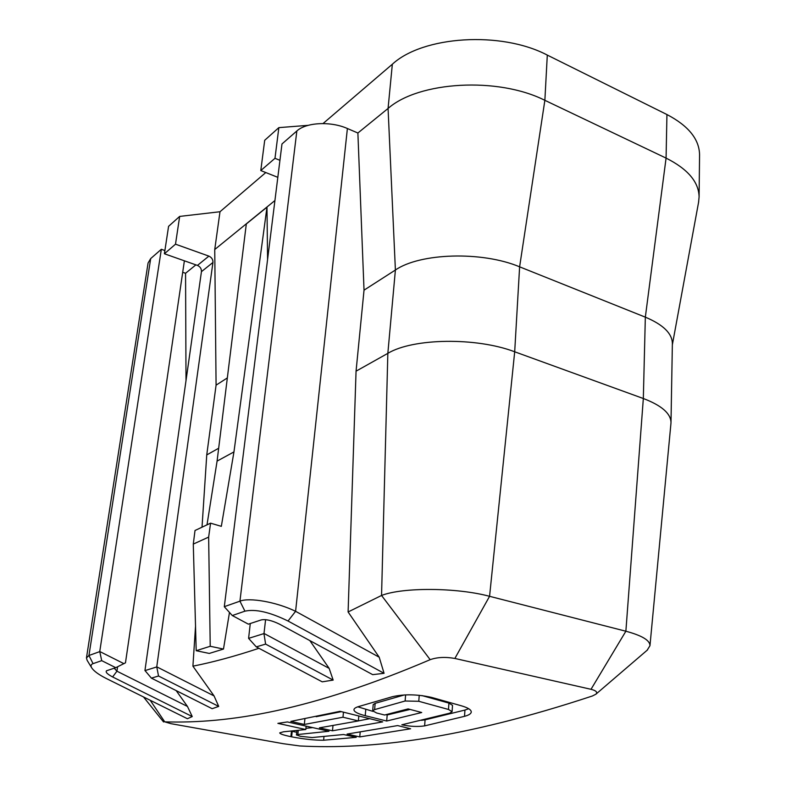<?xml version="1.0" encoding="UTF-8"?>
<svg xmlns="http://www.w3.org/2000/svg" width="786" height="786" viewBox="0 0 786 786"><rect width="100%" height="100%" fill="white"/><g stroke="black" fill="none" stroke-linecap="round" stroke-linejoin="round"><path stroke-width="1.18" d="M151.403 678.141L158.526 676.009L156.758 666.833L214.057 695.915L218.714 706.408L212.151 708.697L151.403 678.141L144.948 670.507L201.442 271.661C201.56 268.763 200.224 266.68 197.443 265.413L164.402 253.77L168.577 226.329L179.66 216.415L219.992 211.739L265.786 172.547M323.036 123.549L392.342 64.236C422.74 36.009 500.879 30.703 547.302 55.099L666.941 114.54C688.389 125.77 699.265 139.171 699.569 154.744L699.56 155.382M364.026 290.162L356.058 371.179L348.1 611.97L379.206 657.214L295.595 611.312C276.387 601.919 249.201 597.301 239.936 601.172L224.305 606.674L281.978 143.966L296.843 130.987C306.127 122.331 330.68 121.054 347.392 128.511L357.885 133.011L364.026 290.162L395.397 270.02C420.048 252.935 482.005 250.989 519.615 266.827L645.335 317.161C663.089 324.628 672.109 333.372 672.374 343.394L672.364 343.796M357.885 133.011L388.068 108.448C418.692 81.38 497.813 76.596 544.865 100.323L666.076 158.104C687.779 169.01 698.783 181.949 699.098 196.922L698.577 202.248M195.891 264.862L185.565 273.273L186.007 380.65M219.992 211.739L214.745 249.516L216.081 385.15L227.341 377.928M214.745 249.516L274.933 200.528M229.483 612.441L223.479 649.059L210.226 646.279L208.644 537.103L210.569 523.162L221.328 526.345L233.953 451.911L266.985 207.15L267.574 259.518M266.985 207.15L246.313 223.971L217.083 461.107L207.003 524.842M379.206 657.214L384.069 673.307L288.03 621.019L295.595 611.312L347.392 128.511M187.412 718.728L192.246 716.567L112.624 676.952C107.24 674.103 105.236 672.04 106.591 670.743L115.768 667.687L101.708 660.653L93.053 663.639C90.95 664.386 90.508 665.811 91.736 667.904C93.907 671.156 98.81 674.712 106.454 678.573L187.412 718.728M288.03 621.019C269.883 612.137 255.519 608.845 244.927 611.164L232.292 615.536L248.356 624.153L261.188 619.938C265.727 619.004 271.828 620.4 279.492 624.143L372.692 674.653L384.069 673.307M176.172 690.599L187.471 706.457L192.246 716.567M214.057 695.915L192.914 666.164L195.527 626.285M258.958 648.283C235.043 656.241 213.026 662.195 192.914 666.164M250.282 623.524L248.592 638.37L263.939 633.595L265.619 644.098L256.295 646.878L322.211 681.835L333.166 680.087L329.157 668.375L264.008 633.447L265.589 619.673M348.1 611.97L381.554 595.454L430.178 659.67C437.252 657.184 445.475 656.782 454.868 658.452L591.013 689.302C596.142 690.599 597.763 692.24 595.876 694.215L592.418 695.974C461.49 739.262 370.275 749.657 299.771 745.963L283.245 743.694L171.043 723.69L164.736 721.853C228.755 723.837 310.775 710.632 430.178 659.67M150.195 700.267L164.736 721.853M187.471 706.457L116.937 671.195L114.225 668.198M112.624 676.952L116.937 671.195L117.586 666.803M115.768 667.687L125.465 662.834L184.386 260.805M101.708 660.653L99.753 651.506L123.942 663.679M99.694 651.633L88.946 655.495L86.46 657.911L87.148 660.348L91.736 667.913M86.46 657.911L148.073 263.005L150.686 258.584L161.336 249.28L164.893 250.538M185.565 273.273L182.706 272.28M308.171 125.338L278.853 127.627L264.705 140.281L260.785 170.562L274.982 158.31L279.944 160.315M277.822 177.331L260.785 170.562M278.853 127.627L274.982 158.31M309.822 640.58L329.157 668.375M356.058 371.179L387.842 353.346C412.817 338.176 476.139 337.076 514.692 351.784L643.331 398.512C661.478 405.429 670.704 413.397 670.998 422.406L670.92 423.674M216.081 385.15L206.747 454.927L218.675 448.246M392.342 64.236L388.068 108.448L395.397 270.02L387.842 353.346L381.554 595.454C402.825 587.191 456.411 587.437 489.57 596.309L625.872 631.227C641.975 635.55 650.012 640.374 649.963 645.699L647.143 650.238M382.723 721.892L340.024 711.32L290.83 721.391L304.339 724.446L342.991 717.215L358.357 720.939L319.401 727.846L332.478 730.793L382.723 721.892M328.98 731.265L287.411 721.941L277.88 723.366L305.793 729.516L283.441 731.805L279.718 732.886C279.924 733.908 283.648 735.165 290.889 736.669L291.635 736.826C304.035 739.184 314.695 740.314 323.626 740.225L356.205 737.337L343.551 734.517L312.13 737.543L300.39 736.295L296.46 734.92L297.835 734.517L328.98 731.265M359.752 736.914L347.078 734.075L397.657 725.576L410.616 728.769L359.752 736.914L360.165 732.247M464.526 716.331C468.869 715.172 471.119 713.717 471.266 711.969C471.217 709.768 467.925 707.705 461.372 705.799L431.671 697.428C417.228 694.225 404.073 693.999 392.214 696.75L359.192 706.398C355.803 707.331 354.044 708.441 353.936 709.738C354.054 711.821 357.817 713.806 365.225 715.692L386.683 721.027L421.718 712.519L408.111 708.903L384.59 715.014L376.632 712.99L372.672 710.839L374.617 709.611L405.124 701.004L418.781 701.289L448.482 709.463L452.088 711.644L449.759 713.157L401.823 724.79C410.135 726.529 417.739 726.893 424.627 725.881L464.526 716.331L464.939 710.063L468.702 708.726M464.939 710.063L425.079 719.848L424.627 725.881M421.434 720.33L425.079 719.848M421.935 695.571L448.924 703.097L452.51 705.317M373.212 704.59L375.158 703.342L404.358 694.932M386.005 714.661L387.184 714.955L410.096 709.434M357.797 706.82L372.878 711.35M358.367 720.88L369.754 718.679M316.169 716.694L341.301 711.644M305.921 728.317L312.7 727.62M290.967 731.137L296.735 732.257M387.184 714.955L386.683 721.027M304.899 718.915L304.339 724.446M343.462 712.175L342.991 717.215M358.809 715.977L358.357 720.939M332.969 725.714L332.478 730.793M306.137 726.146L305.793 729.516M202.022 527.2L206.747 454.927M224.344 606.782L232.292 615.536M179.66 216.415L175.504 244.181L208.889 256.118C211.709 257.415 213.055 259.537 212.947 262.465L201.442 271.661M164.402 253.77L175.504 244.181M156.758 666.833L212.947 262.465M158.526 676.009L218.714 706.408M144.978 670.605L156.699 666.96M265.619 644.098L333.166 680.087M256.295 646.878L248.592 638.37M161.336 249.28L99.753 651.506M223.479 649.059L209.282 653.431L196.195 650.71L193.287 544.089L195.007 530.501L210.569 523.162M233.953 451.911L217.083 461.107M210.226 646.279L196.195 650.71M208.644 537.103L193.287 544.089M666.941 114.54L666.076 158.104L645.335 317.161L643.331 398.512L625.872 631.227L591.013 689.302M547.302 55.099L544.865 100.323L519.615 266.827L514.692 351.784L489.57 596.309L454.868 658.452M93.053 663.639L88.946 655.495L150.686 258.584M448.924 703.097L448.482 709.463M419.233 695.276L418.781 701.289M405.605 694.883L405.124 701.004M375.158 703.342L374.617 709.611M365.765 709.552L365.225 715.692M291.468 731.245L290.889 736.669M292.205 731.393L291.635 736.826M323.97 736.61L323.626 740.225M298.258 730.39L297.835 734.517M244.927 611.164L239.936 601.172L296.843 130.987M208.889 256.118L197.443 265.413M672.354 344.799L698.715 201.54M670.998 422.406L672.374 343.394M649.963 645.699L670.959 423.281M647.576 649.865L595.876 694.215M143.484 696.936L163.576 721.98M452.51 705.406L452.078 711.743M373.212 704.531L372.672 710.77M296.911 730.538L296.45 734.989M699.098 196.922L699.569 154.744"/></g></svg>
